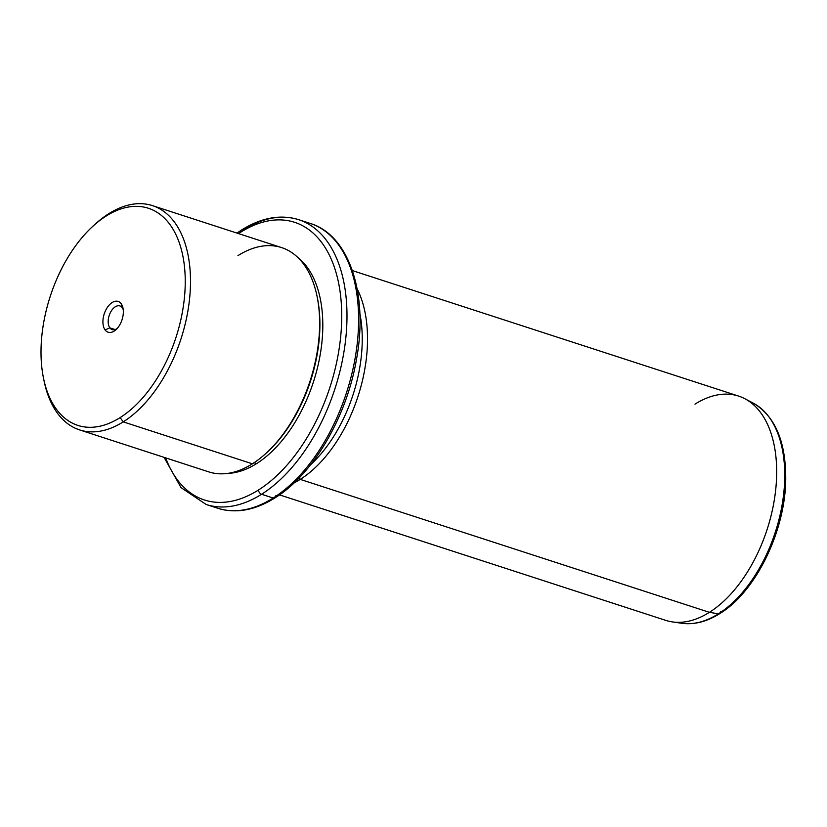 <?xml version="1.0" encoding="UTF-8"?>
<svg xmlns="http://www.w3.org/2000/svg" width="827" height="827" viewBox="0 0 827 827"><rect width="100%" height="100%" fill="white"/><g stroke="black" fill="none" stroke-linecap="round" stroke-linejoin="round"><path stroke-width="1.24" d="M109.857 327.854L115.098 329.549L109.857 327.854L105.101 329.942A16.189 9.376 -72 0 0 119.46 325.383A16.189 9.376 -72 0 0 121.156 303.705A16.189 9.376 -72 0 0 106.797 308.275A16.189 9.376 -72 0 0 105.101 329.942A16.189 9.376 108 0 1 106.797 308.275A16.189 9.376 108 0 1 121.156 303.705L122.2 307.685A12.436 7.205 108 0 1 123.244 309.701A12.436 7.205 -72 0 0 122.2 307.685A12.436 7.205 -72 0 0 111.159 311.19A12.436 7.205 -72 0 0 109.857 327.854A12.436 7.205 -72 0 0 117.124 328.526A12.436 7.205 108 0 1 112.183 329.601A12.436 7.205 108 0 1 109.857 327.854A12.436 7.205 108 0 1 110.053 313.278A12.436 7.205 108 0 1 119.874 305.938A12.436 7.205 108 0 1 122.2 307.685L121.156 303.705A16.189 9.376 108 0 1 122.985 308.058A16.189 9.376 108 0 1 115.945 329.715A16.189 9.376 108 0 1 105.101 329.942L109.857 327.854M93.255 225.916L95.498 223.879A117.91 68.3 108 0 1 108.813 213.676L106.145 216.043A114.167 66.139 108 0 1 184.907 271.556A114.167 66.139 108 0 1 120.111 417.614A114.167 66.139 108 0 1 41.35 362.092A114.167 66.139 108 0 1 106.145 216.043L108.813 213.676A117.91 68.3 108 0 1 190.158 271.018A117.91 68.3 108 0 1 123.244 421.863L120.111 417.614A114.167 66.139 -72 0 0 184.907 271.556A114.167 66.139 -72 0 0 106.145 216.043A114.167 66.139 -72 0 0 93.255 225.916A114.167 66.139 -72 0 0 43.604 378.694A114.167 66.139 -72 0 0 120.111 417.614L123.244 421.863A117.91 68.3 108 0 1 44.234 381.66L43.604 378.694M152.468 205.634L281.604 247.593A117.91 68.3 108 0 1 318.054 346.286A117.91 68.3 108 0 1 252.38 463.823L123.244 421.863A117.91 68.3 -72 0 0 188.918 304.326A117.91 68.3 -72 0 0 152.468 205.634A117.91 68.3 -72 0 0 108.813 213.676A117.91 68.3 -72 0 0 94.371 224.913M123.244 421.863L252.38 463.823A117.91 68.3 108 0 1 208.724 471.866L79.588 429.906A117.91 68.3 -72 0 0 123.244 421.863M43.924 380.151A117.91 68.3 -72 0 0 79.588 429.906M316.958 295.839L317.268 297.317A116.038 67.214 108 0 1 266.811 452.607L265.694 453.62A117.91 68.3 -72 0 0 316.958 295.839A117.91 68.3 -72 0 0 237.949 255.636M252.38 463.823A117.91 68.3 -72 0 0 265.694 453.62M297.699 257.373A116.038 67.214 108 0 1 319.315 359.466A116.038 67.214 108 0 1 256.618 463.585L254.034 462.748L256.618 463.585A116.038 67.214 108 0 1 227.508 473.416A116.038 67.214 -72 0 0 256.618 463.585A116.038 67.214 -72 0 0 319.315 359.466A116.038 67.214 -72 0 0 297.699 257.373M266.253 453.103A116.038 67.214 -72 0 0 317.113 296.583M258.448 490.018A145.986 84.571 108 0 1 165.658 457.869A145.986 84.571 -72 0 0 258.448 490.018A3.742 2.502 57.8 0 0 261.58 494.267A149.728 86.732 108 0 1 206.14 504.48A149.728 86.732 -72 0 0 261.58 494.267A3.742 2.502 -122.2 0 1 258.448 490.018A145.986 84.571 -72 0 0 341.293 303.261A145.986 84.571 -72 0 0 240.585 232.273A145.986 84.571 108 0 1 341.293 303.261A145.986 84.571 108 0 1 258.448 490.018M238.527 233.596A145.986 84.571 108 0 1 240.585 232.273A145.986 84.571 -72 0 0 238.527 233.596M243.252 229.906A3.742 2.502 57.8 0 0 241.484 230.04A3.742 2.502 57.8 0 0 240.585 232.273A3.742 2.502 -122.2 0 1 241.484 230.04C261.446 217.584 280.508 214.131 298.681 219.682A149.728 86.732 108 0 1 344.973 345.014A149.728 86.732 108 0 1 261.58 494.267L273.189 498.03A149.728 86.732 108 0 1 217.749 508.254A149.728 86.732 -72 0 0 273.189 498.03L261.58 494.267A149.728 86.732 -72 0 0 344.973 345.014A149.728 86.732 -72 0 0 298.681 219.682A149.728 86.732 -72 0 0 243.252 229.906M164.056 457.352L181.03 487.62L206.14 504.48L217.749 508.254C235.933 513.815 254.995 510.362 274.957 497.895C313.009 474.553 346.544 417.304 356.416 359.673C368.615 294.908 349.521 235.292 310.29 223.455A149.728 86.732 108 0 1 356.582 348.787A149.728 86.732 108 0 1 273.189 498.03A3.742 2.502 57.8 0 0 274.957 497.895A3.742 2.502 -122.2 0 1 273.189 498.03A149.728 86.732 -72 0 0 356.582 348.787A149.728 86.732 -72 0 0 310.29 223.455L298.681 219.682M275.846 496.303A3.742 2.502 57.8 0 0 275.856 495.673A3.742 2.502 -122.2 0 1 275.846 496.303M359.838 313.371A114.167 66.139 108 0 1 310.683 464.64A114.167 66.139 -72 0 0 359.838 313.371M357.161 288.881A117.91 68.3 108 0 1 300.253 479.381L299.157 477.892L300.253 479.381A117.91 68.3 108 0 1 294.123 482.875A117.91 68.3 -72 0 0 300.253 479.381A117.91 68.3 -72 0 0 357.161 288.881M352.374 270.584L738.635 396.102A117.91 68.3 108 0 1 775.085 494.794A117.91 68.3 108 0 1 709.411 612.331L300.253 479.381L709.411 612.331A117.91 68.3 108 0 1 665.756 620.374L279.505 494.866M744.941 398.769L753.449 403.256C774.951 416.157 785.712 441.153 785.733 478.275C785.743 530.293 756.012 591.76 719.79 613.593C706.92 621.687 694.308 624.912 681.955 623.289A116.256 67.349 -72 0 0 718.425 613.83A3.742 2.502 57.8 0 0 719.79 613.593A3.742 2.502 -122.2 0 1 718.425 613.83A116.256 67.349 108 0 1 681.955 623.289L672.434 621.925A117.91 68.3 -72 0 0 709.411 612.331L718.425 613.83A116.256 67.349 -72 0 0 782.332 503.55A116.256 67.349 -72 0 0 753.449 403.256A116.256 67.349 -72 0 0 749.107 401.291A116.256 67.349 108 0 1 753.449 403.256A116.256 67.349 108 0 1 782.332 503.55A116.256 67.349 108 0 1 718.425 613.83L709.411 612.331A117.91 68.3 -72 0 0 774.227 500.48A117.91 68.3 -72 0 0 744.941 398.769A117.91 68.3 -72 0 0 694.98 404.145M720.689 611.37A3.742 2.502 -122.2 0 1 720.606 612.404A3.742 2.502 57.8 0 0 720.689 611.37M236.935 233.08L241.484 230.04"/></g></svg>
